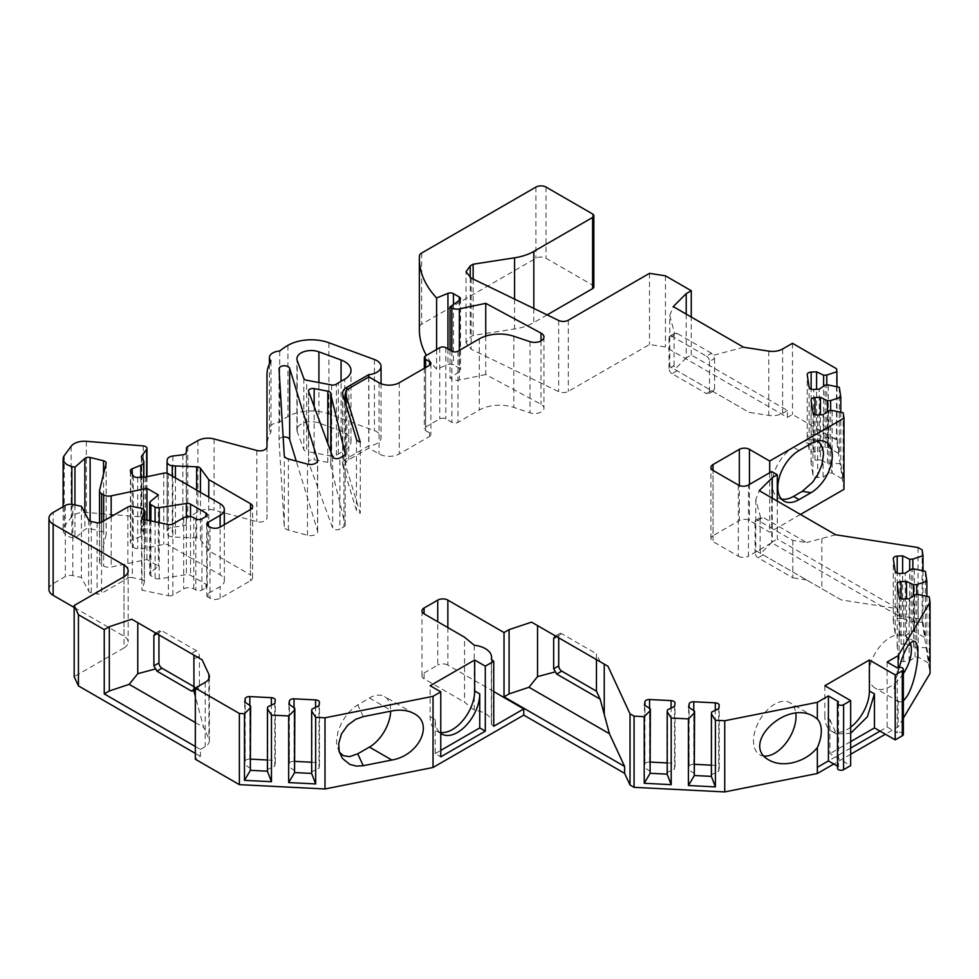 <?xml version="1.0" encoding="UTF-8"?>
<svg xmlns="http://www.w3.org/2000/svg" width="979" height="979" viewBox="0 0 979 979"><rect width="100%" height="100%" fill="white"/><g stroke="black" fill="none" stroke-linecap="round" stroke-linejoin="round"><path stroke-width="0.73" stroke-dasharray="4.89 3.67" d="M903.348 673.65A30.055 17.353 -60 0 1 890.144 686.597A30.055 17.353 -60 0 1 875.104 688.09A30.055 17.353 -60 0 1 875.104 653.385A30.055 17.353 -60 0 1 905.171 636.032A30.055 17.353 -60 0 1 910.36 642.836M755.054 522.125A4.295 2.484 60 0 1 755.947 520.167A4.295 2.484 60 0 1 758.089 520.375L792.806 540.42L806.635 542.562L763.155 517.45L760.597 517.512L760.12 519.213L755.054 522.125L755.054 552.511L760.12 549.598L760.597 553.38L841.194 599.907L897.878 608.681L897.878 615.571L771.721 542.733L748.445 556.182L748.445 485.009M792.806 540.42L792.806 577.818L758.089 557.773A4.295 2.484 60 0 1 755.054 552.511M764.195 756.069A30.055 17.353 -60 0 1 759.728 754.699A30.055 17.353 -60 0 1 759.728 719.993A30.055 17.353 -60 0 1 789.784 702.641A30.055 17.353 -60 0 1 795.829 713.25M824.856 685.716L824.856 716.75L829.923 719.675L829.923 753.622L850.665 765.602M850.665 727.177A31.487 18.185 -60 0 1 831.379 731.105A31.487 18.185 -60 0 1 824.856 716.75M440.77 732.476A31.487 18.185 -60 0 1 436.671 731.105A31.487 18.185 -60 0 1 430.148 716.689L430.148 685.716M430.148 716.689L435.202 719.614L435.202 753.622L440.77 756.84M330.767 451.637L330.767 464.682A4.295 2.484 0 0 0 327.806 462.345L314.161 459.787A4.295 2.484 0 0 0 308.532 462.149A4.295 2.484 0 0 0 308.63 462.663L332.64 527.877A4.295 2.484 0 0 0 335.626 529.737A4.295 2.484 0 0 0 339.872 529.113L339.872 457.952M887.121 662.049L887.121 727.018L880.011 731.129M887.121 727.018L897.241 732.867L897.241 667.886M903.348 734.323A3.573 2.068 0 0 0 901.145 732.414A3.573 2.068 0 0 0 897.241 732.867M850.665 748.066L828.418 760.916M850.665 741.641L829.923 753.622M435.202 753.622L440.77 750.404M435.202 719.614A31.487 18.185 120 0 0 440.77 733.406M485.743 336.091L485.743 374.516L541.008 404.278A9.288 5.36 180 0 1 543.969 408.194A9.288 5.36 180 0 1 539.319 412.832A9.288 5.36 180 0 1 530.031 412.832L513.84 407.435A28.624 16.533 0 0 0 479.282 410.066L457.976 422.365A4.295 2.484 0 0 1 451.906 422.365L445.837 418.865A4.295 2.484 0 0 0 439.755 418.865L425.596 427.04A4.295 2.484 0 0 0 424.335 428.79A4.295 2.484 0 0 0 425.596 430.552L429.634 432.889A4.295 2.484 0 0 1 430.895 434.639A4.295 2.484 0 0 1 429.634 436.389L399.273 453.926A14.318 8.26 0 0 1 379.032 453.926L368.912 448.076L348.842 459.665A11.454 6.608 0 0 0 345.489 464.34A11.454 6.608 0 0 0 345.66 465.49L360.272 513.326A7.159 4.136 0 0 1 356.454 510.353L342.834 465.784A14.318 8.26 0 0 1 342.626 464.34A14.318 8.26 0 0 1 346.811 458.502L368.765 445.824A14.318 8.26 0 0 0 381.051 437.65A14.318 8.26 0 0 0 374.431 430.674L328.907 413.933A32.919 19.005 0 0 0 287.948 416.528A71.565 41.314 0 0 0 279.713 422.218A11.454 6.608 0 0 0 269.409 428.79A11.454 6.608 0 0 0 270.975 432.131A71.565 41.314 0 0 0 266.986 445.739L266.986 517.891A7.159 4.136 0 0 1 256.804 521.636L214.071 510.132A14.318 8.26 0 0 0 197.905 511.784L187.772 517.622A4.295 2.484 0 0 0 186.512 519.298L186.255 523.618A4.295 2.484 0 0 1 182.853 525.956L172.855 527.179A7.159 4.136 0 0 0 167.189 531.083L167.079 532.882A7.159 4.136 0 0 0 167.066 533.029A7.159 4.136 0 0 0 172.255 537.006L196.644 537.948A4.295 2.484 0 0 1 200.438 539.466L208.76 550.785L250.502 574.881L250.502 509.545L250.502 580.718A7.159 4.136 0 0 0 252.594 577.794A7.159 4.136 0 0 0 250.502 574.881M485.743 374.516L459.371 380.06A7.159 4.136 0 0 1 451.857 379.106L450.022 378.041L459.494 371.518A4.295 2.484 0 0 0 460.497 369.927A4.295 2.484 0 0 0 459.249 368.177L453.436 364.824A4.295 2.484 0 0 0 447.941 364.543L436.61 369.132A143.13 82.64 0 0 1 426.403 355.401M593.849 286.884A4.295 2.484 0 0 0 592.589 285.134L546.037 258.26A7.159 4.136 0 0 0 535.905 258.26L421.655 324.22A7.159 4.136 0 0 0 419.44 327.072A143.13 82.64 0 0 0 419.367 329.813M547.139 314.883L533.824 322.568A42.941 24.793 0 0 1 514.575 328.981L473.138 335.393L470.238 337.07L466.041 342.907L471.156 349.246L558.654 391.624A7.159 4.136 0 0 0 568.322 391.392L649.493 344.522L665.451 346.994L787.41 417.397L792.476 414.484L836.494 439.901L843.984 489.329M800.467 514.452L769.702 532.221L749.461 520.534A7.159 4.136 0 0 0 739.341 520.534L739.341 485.486M713.018 535.721A7.159 4.136 0 0 0 710.925 538.646A7.159 4.136 0 0 0 713.018 541.571L713.018 470.397L713.018 535.721L739.341 520.534M738.325 485.009L738.325 556.182L713.018 541.571M738.325 556.182A7.159 4.136 0 0 0 748.445 556.182M897.878 615.571L918.069 618.691L922.12 621.029L930.05 673.368M903.348 718.145L898.159 726.846L885.383 734.226M850.665 754.258L833.778 764.012M195.335 746.487L200.401 749.412L200.401 756.314L195.335 759.227M200.401 756.314L195.335 753.389M123.99 647.914A14.318 8.26 0 0 0 128.176 642.077A14.318 8.26 0 0 0 123.99 636.228L123.99 576.741L123.99 647.914L74.171 676.685M74.171 607.469L123.99 636.228M48.95 589.48A14.318 8.26 180 0 1 53.147 583.643L65.312 576.619A7.159 4.136 180 0 1 72.825 575.652L81.416 577.463L88.648 591.12A4.295 2.484 0 0 0 91.292 592.723L97.056 593.935A4.295 2.484 0 0 0 101.571 593.36L101.571 522.186M127.845 507.012L127.845 578.185L101.571 593.36M127.845 578.185A4.295 2.484 180 0 1 132.349 577.61L132.349 506.437M141.576 508.382L141.576 579.544L132.349 577.61M141.576 579.544A4.295 2.484 180 0 1 144.402 581.881A4.295 2.484 180 0 1 144.341 582.309L144.341 519.506M168.364 524.56L168.364 595.734L141.931 590.178L144.341 582.309M168.364 595.734A4.295 2.484 0 0 0 172.867 595.159L183.697 588.905A7.159 4.136 180 0 1 193.818 588.905L195.849 590.068A4.295 2.484 0 0 0 201.919 590.068L205.969 587.73A4.295 2.484 0 0 0 207.23 585.98A4.295 2.484 0 0 0 205.969 584.23L190.513 575.309A4.295 2.484 0 0 0 186.365 574.661L159.222 578.858A4.295 2.484 0 0 1 155.086 578.222L150.925 575.823A4.295 2.484 0 0 1 149.665 574.073A4.295 2.484 0 0 1 150.448 572.642L158.378 566.107L146.96 559.511L111.178 567.025A7.159 4.136 0 0 1 103.664 566.07L101.62 564.883A7.159 4.136 0 0 1 99.528 561.958A7.159 4.136 0 0 1 99.589 561.383L106.124 534.571A4.295 2.484 0 0 0 106.16 534.228A4.295 2.484 0 0 0 103.541 531.94L90.129 528.66A4.295 2.484 0 0 0 84.855 529.59L74.942 538.401L71.846 537.642A14.318 8.26 0 0 1 63.121 530.031A14.318 8.26 0 0 1 64.259 526.8L71.149 517.426A14.318 8.26 0 0 1 86.323 512.47L143.277 517.096A4.295 2.484 0 0 1 146.972 519.555A4.295 2.484 0 0 1 146.63 520.522L141.784 527.094A4.295 2.484 0 0 0 141.441 528.073A4.295 2.484 0 0 0 141.71 528.917L143.423 531.634A7.159 4.136 0 0 1 143.852 533.041A7.159 4.136 0 0 1 140.805 536.431L132.214 539.906A4.295 2.484 0 0 0 130.391 541.938A4.295 2.484 0 0 0 130.648 542.782L133.291 546.967A4.295 2.484 0 0 0 137.696 548.595L145.43 548.203L163.762 544.348A4.295 2.484 0 0 1 168.266 544.924L220.14 574.881A14.318 8.26 0 0 1 224.326 580.718A14.318 8.26 0 0 1 220.14 586.568L207.989 593.58A4.295 2.484 0 0 0 206.728 595.33A4.295 2.484 0 0 0 207.989 597.08L210.02 598.255A7.159 4.136 0 0 0 220.14 598.255L250.502 580.718M283.151 437.026A5.36 3.096 0 0 0 279.027 440.036A5.36 3.096 0 0 0 279.027 440.146L284.253 526.543A7.159 4.136 0 0 0 288.389 530.141L307.479 535.28A7.159 4.136 0 0 0 317.661 531.536A7.159 4.136 0 0 0 317.563 530.826L296.258 461.085M330.767 464.682A25.76 14.869 0 0 0 331.024 466.64L331.024 452.31M343.935 455.602L343.935 526.775L339.872 529.113M343.935 526.775A4.295 2.484 0 0 0 345.195 525.025A4.295 2.484 0 0 0 345.146 524.683L331.024 466.64M331.685 384.955L331.685 456.128A4.295 2.484 0 0 0 336.372 455.308A25.76 14.869 0 0 1 338.318 454.06L344.718 450.364A21.465 12.397 0 0 0 351.008 441.602A21.465 12.397 0 0 0 341.071 431.139L318.909 422.989A14.318 8.26 0 0 0 304.334 422.72A14.318 8.26 0 0 0 296.906 429.965A14.318 8.26 0 0 0 297.224 431.678L303.82 449.594A4.295 2.484 0 0 0 306.696 451.441L306.696 380.268M331.685 456.128L306.696 451.441M447.856 627.576L447.856 665.096L493.734 691.578M493.734 726.259L491.336 724.276L491.336 659.295M474.252 645.222L474.252 710.191A21.465 12.397 180 0 1 491.593 722.355A21.465 12.397 180 0 1 491.336 724.276M474.252 710.191L464.56 702.2L464.56 637.219M424.066 678.826L424.066 672.989A7.159 4.136 0 0 0 421.973 675.902A7.159 4.136 0 0 0 424.066 678.826L464.56 702.2M424.066 672.989L437.735 665.096L437.735 621.738M447.856 665.096A7.159 4.136 0 0 0 437.735 665.096M769.702 472.735L769.702 532.221M194.356 686.903L196.387 688.078A4.295 2.484 -120 0 0 198.529 688.286A4.295 2.484 -120 0 0 199.422 686.328L199.422 655.942A4.295 2.484 -120 0 0 196.387 650.68L161.976 630.819A4.295 2.484 -120 0 0 159.822 630.598A4.295 2.484 -120 0 0 158.941 632.569L156.909 633.731L193.879 655.073M158.941 634.906L158.941 632.569M840.814 412.281L840.814 463.813L843.176 479.392L832.15 473.028L832.15 410.458M843.176 412.783L843.176 479.392M836.494 368.728L836.494 439.901M836.947 386.766L836.947 438.286L839.309 453.864L828.283 447.501L828.283 384.943M839.309 387.256L839.309 453.864M926.868 596.321L926.868 647.853L929.23 663.432L918.216 657.068L918.216 594.498M929.23 596.823L929.23 663.432M922.12 549.868L922.12 621.029M923.001 570.806L923.001 622.338L925.363 637.904L914.349 631.553L914.349 568.983M925.363 571.295L925.363 637.904M368.912 376.903L368.912 448.076M368.765 376.988L368.765 445.824M649.493 273.349L649.493 344.522M665.451 275.821L665.451 346.994M473.138 279.027L473.138 335.393M421.655 253.047L421.655 324.22M436.61 349.515L436.61 369.132M450.022 350.103L450.022 378.041M279.713 351.045L279.713 422.218M270.975 360.957L270.975 432.131M266.986 374.565L266.986 445.739M266.986 446.718L266.986 517.891L266.986 446.718M175.412 477.887L175.412 537.52M208.76 497.136L208.76 550.785M145.43 477.03L145.43 548.203M74.942 504.931L74.942 538.401M146.96 520.057L146.96 559.511M158.378 494.933L158.378 566.107M141.931 519.005L141.931 590.178M81.416 506.29L81.416 577.463M200.401 749.412L205.186 746.647A14.318 8.26 180 0 0 209.371 740.809A14.318 8.26 180 0 0 208.894 738.668L203.62 727.311L195.335 696.412M837.498 766.153L838.538 766.753L838.538 701.784M829.923 719.675L836.445 734.03L850.665 733.283M898.159 667.507L898.159 672.353C892.909 684.908 892.909 694.441 898.159 700.927L898.159 726.846M899.322 667.299L898.159 672.353M898.159 700.927L899.309 702.065L903.348 701.05M918.069 547.53L918.069 618.691M835.662 534.779L806.635 542.562M777.289 501.077L777.289 539.062L897.878 608.681M771.721 471.572L771.721 542.733M792.476 343.311L792.476 414.484M686.206 314.088L686.206 357.922L691.26 354.998L787.41 410.507L787.41 417.397M787.41 410.507L782.625 413.273A14.318 8.26 0 0 1 768.796 415.402L749.131 412.367L669.771 366.55L749.131 412.367M691.26 354.998L691.26 317.012M838.538 766.753A3.573 2.068 0 0 0 837.498 768.221M596.456 659.626L596.456 653.776L561.75 633.731A4.295 2.484 -120 0 0 559.596 633.523A4.295 2.484 -120 0 0 558.715 635.493L556.684 636.656L600.164 661.755L596.456 653.776M558.715 637.818L558.715 635.493M674.568 333.447L674.09 335.148L669.024 338.073A4.295 2.484 60 0 1 669.917 336.103A4.295 2.484 60 0 1 672.059 336.311L677.125 333.398L674.568 333.447L669.771 315.532L669.771 366.55M706.471 356.185A4.295 2.484 60 0 1 709.506 361.435L714.572 358.522L711.537 353.26L706.471 356.185L672.059 336.311M709.506 361.435L709.506 391.82A4.295 2.484 60 0 1 708.625 393.791A4.295 2.484 60 0 1 706.471 393.582L711.537 390.658M677.125 370.784L672.059 373.709L706.471 393.582M672.059 373.709A4.295 2.484 60 0 1 669.024 368.447L674.09 365.534L674.568 369.316M669.024 338.073L669.024 368.447M360.272 442.153L360.272 513.326M311.652 773.434L311.934 771.66L318.983 768.246L318.983 705.724M311.652 762.225L315.556 762.433A4.295 2.484 0 0 1 319.472 764.893A4.295 2.484 0 0 1 319.46 765.113L318.983 768.246M294.826 761.381L294.03 761.344A4.295 2.484 0 0 0 289.38 763.596L288.903 704.207M294.826 770.803L288.903 766.728M311.934 771.66L311.934 709.139M267.451 771.305L267.732 769.433L274.781 766.019L274.781 703.485M267.451 759.998L271.354 760.193A4.295 2.484 0 0 1 275.283 762.665A4.295 2.484 0 0 1 275.258 762.886L274.781 766.019M250.624 759.141L249.829 759.104A4.295 2.484 0 0 0 245.178 761.356L244.701 701.967M250.624 768.564L244.701 764.489M267.732 769.433L267.732 706.911M711.39 776.371L711.672 774.609L718.721 771.183L718.721 708.661M711.39 765.174L715.294 765.37A4.295 2.484 0 0 1 719.222 767.842A4.295 2.484 0 0 1 719.198 768.05L718.721 771.183M694.564 764.318L693.768 764.281A4.295 2.484 0 0 0 689.118 766.533L688.641 707.144M694.564 773.74L688.641 769.665M711.672 774.609L711.672 712.076M667.188 774.242L667.47 772.37L674.531 768.956L674.531 706.434M667.188 762.935L671.092 763.13A4.295 2.484 0 0 1 675.02 765.602A4.295 2.484 0 0 1 674.996 765.823L674.531 768.956M650.362 762.09L649.566 762.054A4.295 2.484 0 0 0 644.916 764.305L644.439 704.917M650.362 771.513L644.439 767.438M667.47 772.37L667.47 709.848M906.493 643.888L901.072 644.17A4.295 2.484 0 0 0 897.156 646.629A4.295 2.484 0 0 0 897.168 646.85L899.052 659.283A4.295 2.484 0 0 0 903.703 661.535L909.136 661.266L915.047 657.19L918.106 657.031L916.613 647.156L913.554 647.303L906.493 643.888L906.493 598.867M926.868 647.853L916.723 647.192L916.723 594.583M915.047 657.19L915.047 594.669M909.136 661.266L909.136 598.732M913.554 647.303L913.554 595.697M902.626 618.373L897.205 618.642A4.295 2.484 0 0 0 893.289 621.114A4.295 2.484 0 0 0 893.301 621.335L895.185 633.756A4.295 2.484 0 0 0 899.836 636.02L905.269 635.738L911.18 631.663L914.239 631.516L912.746 621.628L909.687 621.787L902.626 618.373L902.626 573.351M923.001 622.338L912.856 621.665L912.856 569.056M909.687 621.787L909.687 570.17M905.269 635.738L905.269 573.217M911.18 631.663L911.18 569.142M820.439 459.849L815.005 460.118A4.295 2.484 0 0 0 811.089 462.59A4.295 2.484 0 0 0 811.101 462.81L812.986 475.243A4.295 2.484 0 0 0 817.636 477.495L823.07 477.214L828.98 473.151L832.052 472.992L830.547 463.116L827.488 463.263L820.439 459.849L820.439 414.827M840.814 463.813L830.657 463.153L830.657 410.544M827.488 463.263L827.488 411.657M823.07 477.214L823.07 414.692M828.98 473.151L828.98 410.617M816.572 434.333L811.138 434.603A4.295 2.484 0 0 0 807.222 437.075A4.295 2.484 0 0 0 807.234 437.295L809.119 449.716A4.295 2.484 0 0 0 813.769 451.968L819.203 451.698L825.113 447.623L828.185 447.476L826.68 437.589L823.62 437.748L816.572 434.333L816.572 389.312M836.947 438.286L826.79 437.625L826.79 385.016M825.113 447.623L825.113 385.102M819.203 451.698L819.203 389.177M823.62 437.748L823.62 386.13M772.235 498.152L772.235 541.974L777.289 539.062M772.235 541.974L760.744 553.465L755.8 550.602L760.597 553.38M841.194 599.907L760.744 553.465M760.12 519.213L760.12 549.598M806.635 579.96L792.806 577.818M760.597 517.512L755.8 499.596L759.263 490.663M755.8 499.596L755.8 550.602M714.572 358.522L714.572 388.908L709.506 391.82M674.09 335.148L674.09 365.534M711.537 353.26L677.125 333.398M712.761 391.367L714.572 388.908M743.599 347.239L712.761 355.499M669.771 315.532L673.234 306.611M686.206 357.922L674.715 369.401M195.335 722.539L203.62 727.311M811.028 443.622L802.254 442.263L803.478 441.59L810.428 439.424L817.673 441.015M802.254 442.263L793.479 447.317A30.055 17.353 -60 0 0 773.851 473.799A30.055 17.353 -60 0 0 778.452 497.895A30.055 17.353 -60 0 0 781.499 499.045M339.444 752.337L336.764 745.386L336.482 741.556L338.024 731.448L341.781 722.282L347.325 713.887L354.043 707.242L369.413 697.99A30.055 17.353 -60 0 1 384.453 696.51A30.055 17.353 -60 0 1 390.658 711.17M363.246 716.628L357.727 704.745M308.63 462.663L308.63 391.49M332.64 456.703L332.64 527.877M568.322 320.219L568.322 391.392M558.654 320.463L558.654 391.624M471.156 278.073L471.156 349.246M379.032 382.752L379.032 453.926M346.811 390.083L346.811 458.502M374.431 359.501L374.431 430.674M328.907 342.76L328.907 413.933M314.161 406.505L314.161 459.787M327.806 462.345L327.806 443.573M345.146 524.683L345.146 454.195M336.372 455.308L336.372 384.135M338.318 454.06L338.318 382.887M344.718 450.364L344.718 379.191M341.071 431.139L341.071 381.296M318.909 422.989L318.909 382.556M303.82 378.42L303.82 449.594M470.238 277.583L470.238 337.07M592.589 213.96L592.589 285.134M546.037 187.087L546.037 258.26M535.905 187.087L535.905 258.26M419.44 255.898L419.44 327.072M447.941 348.903L447.941 364.543M453.436 304.518L453.436 364.824M459.249 300.516L459.249 368.177M459.494 300.345L459.494 371.518M451.857 351.167L451.857 379.106M459.371 350.396L459.371 380.06M513.84 336.262L513.84 407.435M530.031 341.659L530.031 412.832M479.282 338.893L479.282 410.066M457.976 351.192L457.976 422.365M451.906 351.192L451.906 422.365M445.837 347.692L445.837 418.865M439.755 347.692L439.755 418.865M425.596 355.866L425.596 427.04M425.596 367.553L425.596 430.552M429.634 436.389L429.634 432.889M399.273 382.752L399.273 453.926M287.948 345.354L287.948 416.528M256.804 450.462L256.804 521.636M214.071 438.959L214.071 510.132M197.905 440.611L197.905 511.784M187.772 446.461L187.772 517.622M186.512 448.125L186.512 519.298M186.255 452.445L186.255 523.618M182.853 454.782L182.853 525.956M172.855 456.018L172.855 527.179M167.189 459.91L167.189 531.083M167.079 473.273L167.079 532.882M172.255 476.063L172.255 537.006M196.644 490.136L196.644 537.948M200.438 492.339L200.438 539.466M220.14 598.255L220.14 586.568M207.989 597.08L207.989 593.58M210.02 527.081L210.02 598.255M220.14 503.708L220.14 574.881M168.266 473.75L168.266 544.924M163.762 473.175L163.762 544.348M137.696 477.422L137.696 548.595M133.291 475.794L133.291 546.967M130.648 471.609L130.648 542.782M132.214 474.105L132.214 539.906M140.805 477.262L140.805 536.431M143.423 460.46L143.423 531.634M141.71 457.744L141.71 528.917M141.784 457.878L141.784 527.094M146.63 476.773L146.63 520.522M143.277 445.922L143.277 517.096M86.323 441.309L86.323 512.47M71.149 446.253L71.149 517.426M64.259 455.639L64.259 526.8M71.846 504.32L71.846 537.642M84.855 512.776L84.855 529.59M90.129 521.183L90.129 528.66M103.541 473.971L103.541 531.94M106.124 463.397L106.124 534.571M99.589 490.222L99.589 561.383M101.62 522.162L101.62 564.883M103.664 520.975L103.664 566.07M111.178 516.643L111.178 567.025M150.448 501.481L150.448 572.642M150.925 520.889L150.925 575.823M155.086 521.77L155.086 578.222M159.222 522.639L159.222 578.858M186.365 516.753L186.365 574.661M190.513 516.643L190.513 575.309M205.969 584.23L205.969 587.73M201.919 590.068L201.919 518.894M193.818 588.905L193.818 517.732M195.849 518.894L195.849 590.068M172.867 595.159L172.867 523.985M183.697 517.732L183.697 588.905M91.292 592.723L91.292 521.55M97.056 522.762L97.056 593.935M88.648 519.947L88.648 591.12M72.825 575.652L72.825 504.479M53.147 583.643L53.147 512.47M65.312 505.445L65.312 576.619M205.186 682.375L205.186 746.647M821.834 538.487L821.834 588.734M749.461 484.421L749.461 520.534M782.625 348.989L782.625 413.273M317.563 530.826L317.563 461.085M307.479 535.28L307.479 464.107M279.027 440.146L279.027 368.973M284.253 526.543L284.253 455.37M288.389 530.141L288.389 458.967M297.224 431.678L297.224 360.517M348.842 459.665L348.842 388.492M345.66 465.49L345.66 403.837M342.834 394.61L342.834 465.784M356.454 439.179L356.454 510.353M319.46 765.113L319.46 702.592M315.556 762.433L315.556 707.389M294.03 761.344L294.03 707.731M289.38 763.596L289.38 704.525M245.178 761.356L245.178 702.298M249.829 759.104L249.829 705.492M271.354 760.193L271.354 705.149M275.258 762.886L275.258 700.352M719.198 768.05L719.198 705.529M715.294 765.37L715.294 710.326M693.768 764.281L693.768 710.668M689.118 766.533L689.118 707.474M644.916 764.305L644.916 705.235M649.566 762.054L649.566 708.441M671.092 763.13L671.092 708.086M674.996 765.823L674.996 703.301M903.703 661.535L903.703 599.013M899.052 659.283L899.052 596.762M897.168 646.85L897.168 584.328M901.072 644.17L901.072 598.646M897.205 618.642L897.205 573.131M893.301 621.335L893.301 558.813M895.185 633.756L895.185 571.234M899.836 636.02L899.836 573.486M815.005 460.118L815.005 414.606M811.101 462.81L811.101 400.289M812.986 475.243L812.986 412.722M817.636 477.495L817.636 414.974M813.769 451.968L813.769 389.446M809.119 449.716L809.119 387.194M807.234 437.295L807.234 374.761M811.138 434.603L811.138 389.091M758.089 520.375L763.155 517.45M763.155 554.848L758.089 557.773M556.684 636.656L561.75 633.731M768.796 351.131L768.796 415.402M194.356 658.855L199.422 655.942M199.422 686.328L196.387 688.078M208.894 678.667L208.894 738.668M156.909 633.731L161.976 630.819M196.387 650.68L191.321 653.605M533.824 308.434L533.824 322.568M514.575 299.109L514.575 328.981M799.048 450.536L793.479 447.317M369.413 697.99L391.845 710.938M541.008 340.949L541.008 404.278M441.725 734.03L436.671 731.105M491.593 659.516L491.593 722.355M421.973 610.933L421.973 675.902M381.051 383.719L381.051 437.65M351.008 441.602L351.008 370.429M308.532 390.976L308.532 462.149M345.195 525.025L345.195 453.852M466.041 342.907L466.041 271.746M460.497 298.754L460.497 369.927M424.335 368.288L424.335 428.79M430.895 363.466L430.895 434.639M269.409 363.907L269.409 428.79M167.066 473.273L167.066 533.029M224.326 524.658L224.326 580.718M130.391 470.764L130.391 541.938M143.852 477.103L143.852 533.041M141.441 456.899L141.441 528.073M146.972 476.712L146.972 519.555M63.121 506.706L63.121 530.031M106.16 463.055L106.16 534.228M99.528 522.847L99.528 561.958M149.665 520.632L149.665 574.073M128.176 570.904L128.176 642.077M252.594 577.794L252.594 506.632M206.728 524.157L206.728 595.33M207.23 585.98L207.23 514.807M144.402 519.519L144.402 581.881M317.661 531.536L317.661 460.363M279.027 440.036L279.027 368.863M296.906 429.965L296.906 358.791M345.489 464.34L345.489 403.262M342.626 393.166L342.626 464.34M836.445 734.03L831.379 731.105M914.716 641.539L905.171 636.032M899.309 702.065L875.104 688.09M813.99 716.616L789.784 702.641M769.274 760.206L759.728 754.699M319.472 764.893L319.472 702.371M275.283 762.665L275.283 700.144M719.222 767.842L719.222 705.321M675.02 765.602L675.02 703.081M897.156 646.629L897.156 584.108M893.289 621.114L893.289 558.593M811.089 462.59L811.089 400.068M807.222 437.075L807.222 374.553M209.371 676.526L209.371 740.809M784.02 501.101L778.452 497.895M813.622 439.498L822.409 440.856M710.925 538.646L710.925 467.472M414.203 713.679L384.453 696.51M340.521 755.237L338.159 750.134M159.822 630.598L155.282 633.229M198.529 688.286L193.977 690.917M559.596 633.523L555.056 636.142M760.487 517.536L755.947 520.167M713.165 391.172L708.625 393.791M674.458 333.472L669.917 336.103M543.969 337.021L543.969 408.194"/><path stroke-width="1.47" d="M910.36 642.836A30.055 17.353 -60 0 1 903.348 673.65M795.829 713.25A30.055 17.353 -60 0 1 774.756 753.206A30.055 17.353 -60 0 1 764.195 756.069M850.665 727.177A31.487 18.185 -60 0 0 869.389 690.978L869.389 660.017L895.198 674.91L895.198 739.891L874.455 727.911L850.665 741.641M850.665 733.283L867.382 716.775L874.455 693.915L874.455 727.911M869.389 660.017L824.856 685.716L850.665 700.621L850.665 765.602L843.604 769.678A3.573 2.068 0 0 1 839.701 770.13A3.573 2.068 0 0 1 837.498 768.221L837.498 703.24A3.573 2.068 180 0 1 838.538 701.784L828.418 695.934L817.343 702.335L817.343 719.014L813.99 716.616C786.357 698.982 739.475 744.689 769.274 760.206C775.503 763.657 782.955 764.575 791.632 762.959C802.315 760.61 810.893 755.482 817.343 747.589L817.343 773.508L833.778 764.012M440.77 732.476A31.487 18.185 -60 0 0 463.287 719.993A31.487 18.185 -60 0 0 474.68 690.978L474.68 660.017L430.148 685.716L440.77 691.859L440.77 756.84L485.303 731.129L479.734 727.911L479.734 693.903A31.487 18.185 120 0 1 465.992 725.586A31.487 18.185 120 0 1 441.725 734.03A31.487 18.185 120 0 1 440.77 733.406M424.066 613.845A7.159 4.136 180 0 1 421.973 610.933A7.159 4.136 180 0 1 424.066 608.008L424.066 613.845L464.56 637.219L474.252 645.222A21.465 12.397 0 0 1 491.593 657.386A21.465 12.397 0 0 1 491.336 659.295L493.734 661.278L485.303 666.148L485.303 731.129M485.303 666.148L474.68 660.017M327.806 443.573L327.806 391.172L314.161 388.614A4.295 2.484 180 0 0 308.532 390.976A4.295 2.484 180 0 0 308.63 391.49L332.64 456.703A4.295 2.484 180 0 0 335.626 458.576A4.295 2.484 180 0 0 339.872 457.952L343.935 455.602A4.295 2.484 180 0 0 345.195 453.852A4.295 2.484 180 0 0 345.146 453.51L331.024 395.479A25.76 14.869 180 0 1 330.767 393.521L330.767 451.637M902.295 670.811L902.295 735.792A3.573 2.068 0 0 0 903.348 734.323L903.348 669.355A3.573 2.068 180 0 1 902.295 670.811L895.198 674.91M902.295 735.792L895.198 739.891M880.011 731.129L850.665 748.066M440.77 750.404L479.734 727.911M691.26 317.012L691.26 290.714L665.451 275.821L649.493 273.349L568.322 320.219A7.159 4.136 0 0 1 558.654 320.463L471.156 278.073L466.041 271.746L470.238 265.896L473.138 264.22L514.575 257.807A42.941 24.793 0 0 0 533.824 251.395L592.589 217.473A4.295 2.484 0 0 0 593.849 215.71A4.295 2.484 0 0 0 592.589 213.96L546.037 187.087A7.159 4.136 0 0 0 535.905 187.087L421.655 253.047A7.159 4.136 0 0 0 419.44 255.898A143.13 82.64 0 0 0 419.367 258.64L419.367 329.813A143.13 82.64 0 0 0 426.403 355.401M547.139 314.883L592.589 288.634A4.295 2.484 0 0 0 593.849 286.884L593.849 215.71M815.005 414.606L815.005 397.596A4.295 2.484 0 0 0 811.089 400.068A4.295 2.484 0 0 0 811.101 400.289L812.986 412.722A4.295 2.484 0 0 0 817.636 414.974L823.07 414.692L828.98 410.617L832.15 410.458L843.176 412.783L843.984 418.155L843.984 489.329L800.467 514.452M901.072 598.646L901.072 581.636A4.295 2.484 0 0 0 897.156 584.108A4.295 2.484 0 0 0 897.168 584.328L899.052 596.762A4.295 2.484 0 0 0 903.703 599.013L909.136 598.732L915.047 594.669L918.216 594.498L929.23 596.823L930.05 602.195L930.05 673.368L903.348 718.145M885.383 734.226L850.665 754.258M504.026 696.828L504.026 632.544L509.092 629.632L509.092 693.903L504.026 696.828L624.614 766.447L624.614 773.337L630.023 784.999L634.074 787.336L724.729 791.913L817.343 773.508M624.614 773.337L523.765 715.111L433.036 767.487L324.991 788.976L239.365 784.644L195.335 759.227L195.335 688.053L205.186 682.375A14.318 8.26 0 0 0 209.371 676.526A14.318 8.26 0 0 0 208.894 674.396L202.139 659.846L131.773 619.217L109.318 626.707L109.318 690.978L129.204 684.345L195.335 722.539M195.335 753.389L78.442 685.9L74.171 676.685L74.171 605.511L123.99 576.741A14.318 8.26 0 0 0 128.176 570.904A14.318 8.26 0 0 0 123.99 565.054L123.99 576.741M205.969 516.557L205.969 513.057A4.295 2.484 180 0 1 207.23 514.807A4.295 2.484 180 0 1 205.969 516.557L201.919 518.894A4.295 2.484 180 0 1 195.849 518.894L193.818 517.732A7.159 4.136 0 0 0 183.697 517.732L172.867 523.985A4.295 2.484 180 0 1 168.364 524.56L141.931 519.005L144.341 511.136A4.295 2.484 0 0 0 144.402 510.708A4.295 2.484 0 0 0 141.576 508.382L132.349 506.437A4.295 2.484 0 0 0 127.845 507.012L101.571 522.186A4.295 2.484 180 0 1 97.056 522.762L91.292 521.55A4.295 2.484 180 0 1 88.648 519.947L81.416 506.29L72.825 504.479A7.159 4.136 0 0 0 65.312 505.445L53.147 512.47A14.318 8.26 0 0 0 48.95 518.307A14.318 8.26 0 0 0 53.147 524.157L53.147 595.33L74.171 607.469M53.147 595.33A14.318 8.26 180 0 1 48.95 589.48L48.95 518.307M296.258 461.085L289.662 439.498A5.36 3.096 0 0 0 283.151 437.026M504.026 632.544L447.856 600.115A7.159 4.136 0 0 0 437.735 600.115L424.066 608.008M493.734 691.578L523.765 708.918L493.734 726.259L493.734 661.278M523.765 715.111L523.765 708.918M739.341 485.486L739.341 449.361A7.159 4.136 180 0 1 749.461 449.361L749.461 484.421M843.984 418.155L769.702 461.048L749.461 449.361M815.005 397.596L820.439 397.327L827.488 400.741L830.657 400.582L840.814 397.205L840.814 412.281M811.138 389.091L811.138 372.081A4.295 2.484 0 0 0 807.222 374.553A4.295 2.484 0 0 0 807.234 374.761L809.119 387.194A4.295 2.484 0 0 0 813.769 389.446L819.203 389.177L825.113 385.102L828.283 384.943L839.309 387.256L840.814 397.205M811.138 372.081L816.572 371.812L823.62 375.226L826.79 375.067L836.947 371.677L836.947 386.766M691.26 290.714L686.206 293.639L673.234 306.611L743.599 347.239L768.796 351.131A14.318 8.26 180 0 0 782.625 348.989L792.476 343.311L836.494 368.728L836.947 371.677M419.367 258.64A143.13 82.64 0 0 0 436.61 297.959L436.61 349.515M345.489 403.262L345.489 393.166A11.454 6.608 0 0 1 348.842 388.492L368.912 376.903L379.032 382.752A14.318 8.26 0 0 0 399.273 382.752L429.634 365.216A4.295 2.484 0 0 0 430.895 363.466A4.295 2.484 0 0 0 429.634 361.716L425.596 359.379A4.295 2.484 0 0 1 424.335 357.629A4.295 2.484 0 0 1 425.596 355.866L439.755 347.692A4.295 2.484 0 0 1 445.837 347.692L451.906 351.192A4.295 2.484 0 0 0 457.976 351.192L479.282 338.893A28.624 16.533 0 0 1 513.84 336.262L530.031 341.659A9.288 5.36 180 0 0 539.319 341.671A9.288 5.36 180 0 0 543.969 337.021A9.288 5.36 180 0 0 541.008 333.105L485.743 303.343L459.371 308.887A7.159 4.136 0 0 1 451.857 307.932L450.022 306.868L459.494 300.345A4.295 2.484 0 0 0 460.497 298.754A4.295 2.484 0 0 0 459.249 297.004L453.436 293.651A4.295 2.484 0 0 0 447.941 293.37L436.61 297.959M345.489 393.166A11.454 6.608 0 0 0 345.66 394.317L360.272 442.153A7.159 4.136 0 0 1 356.454 439.179L342.834 394.61A14.318 8.26 0 0 1 342.626 393.166A14.318 8.26 0 0 1 346.811 387.329L368.765 374.651A14.318 8.26 0 0 0 381.051 366.476A14.318 8.26 0 0 0 374.431 359.501L328.907 342.76A32.919 19.005 0 0 0 287.948 345.354A71.565 41.314 0 0 0 279.713 351.045A11.454 6.608 0 0 0 269.409 357.629A11.454 6.608 0 0 0 270.975 360.957A71.565 41.314 0 0 0 266.986 374.565L266.986 446.718A7.159 4.136 0 0 1 256.804 450.462L214.071 438.959A14.318 8.26 0 0 0 197.905 440.611L187.772 446.461A4.295 2.484 0 0 0 186.512 448.125L186.255 452.445A4.295 2.484 0 0 1 182.853 454.782L172.855 456.018A7.159 4.136 0 0 0 167.189 459.91L167.079 461.721A7.159 4.136 0 0 0 167.066 461.855A7.159 4.136 0 0 0 172.255 465.833L172.255 476.063M250.502 503.708A7.159 4.136 180 0 1 252.594 506.632A7.159 4.136 180 0 1 250.502 509.545L250.502 503.708L208.76 479.612L200.438 468.292A4.295 2.484 0 0 0 196.644 466.787L172.255 465.833M207.989 522.407L207.989 525.907A4.295 2.484 180 0 1 206.728 524.157A4.295 2.484 180 0 1 207.989 522.407L220.14 515.395L220.14 527.081L250.502 509.545M220.14 527.081A7.159 4.136 180 0 1 210.02 527.081L207.989 525.907M220.14 515.395A14.318 8.26 0 0 0 224.326 509.545A14.318 8.26 0 0 0 220.14 503.708L168.266 473.75A4.295 2.484 0 0 0 163.762 473.175L145.43 477.03L137.696 477.422A4.295 2.484 0 0 1 133.291 475.794L130.648 471.609A4.295 2.484 0 0 1 130.391 470.764A4.295 2.484 0 0 1 132.214 468.733L132.214 474.105M205.969 513.057L190.513 504.136A4.295 2.484 0 0 0 186.365 503.487L159.222 507.685A4.295 2.484 0 0 1 155.086 507.049L150.925 504.65A4.295 2.484 0 0 1 149.665 502.9A4.295 2.484 0 0 1 150.448 501.481L158.378 494.933L146.96 488.337L111.178 495.851A7.159 4.136 0 0 1 103.664 494.897L101.62 493.71A7.159 4.136 0 0 1 99.528 490.797A7.159 4.136 0 0 1 99.589 490.222L106.124 463.397A4.295 2.484 0 0 0 106.16 463.055A4.295 2.484 0 0 0 103.541 460.779L90.129 457.487A4.295 2.484 0 0 0 84.855 458.417L74.942 467.228L71.846 466.469A14.318 8.26 0 0 1 63.121 458.857A14.318 8.26 0 0 1 64.259 455.639L71.149 446.253A14.318 8.26 0 0 1 86.323 441.309L143.277 445.922A4.295 2.484 0 0 1 146.972 448.382A4.295 2.484 0 0 1 146.63 449.349L141.784 455.933A4.295 2.484 0 0 0 141.441 456.899A4.295 2.484 0 0 0 141.71 457.744L143.423 460.46A7.159 4.136 0 0 1 143.852 461.88A7.159 4.136 0 0 1 140.805 465.258L132.214 468.733M53.147 524.157L123.99 565.054M109.318 690.978L104.251 693.903L104.251 629.632L78.442 614.726L74.171 605.511M104.251 629.632L109.318 626.707M267.451 771.195L250.355 770.338L250.624 706.043L250.343 707.878L244.481 713.74L239.365 713.471L195.335 688.053M250.624 706.043L244.701 701.967L245.178 698.835A4.295 2.484 0 0 1 249.829 696.583L271.354 697.672A4.295 2.484 0 0 1 275.283 700.144A4.295 2.484 0 0 1 275.258 700.352L274.781 703.485L267.732 706.911L267.451 708.735L271.464 715.098L288.683 715.967L294.544 710.105L294.826 708.27L288.903 704.207L289.38 701.074A4.295 2.484 0 0 1 294.03 698.822L315.556 699.899A4.295 2.484 0 0 1 319.472 702.371A4.295 2.484 0 0 1 319.46 702.592L318.983 705.724L311.934 709.139L311.652 710.974L315.666 717.326L324.991 717.803L433.036 696.326L433.036 767.487M440.77 691.859L433.036 696.326M667.188 774.144L650.093 773.275L650.362 708.98L650.08 710.815L644.219 716.677L634.074 716.163L630.023 713.826L607.947 666.246L531.548 622.142L509.092 629.632M650.362 708.98L644.439 704.917L644.916 701.784A4.295 2.484 0 0 1 649.566 699.52L671.092 700.609A4.295 2.484 0 0 1 675.02 703.081A4.295 2.484 0 0 1 674.996 703.301L674.531 706.434L667.47 709.848L667.188 711.684L671.202 718.035L688.421 718.904L694.282 713.042L694.564 711.219L688.641 707.144L689.118 704.011A4.295 2.484 0 0 1 693.768 701.759L715.294 702.849A4.295 2.484 0 0 1 719.222 705.321A4.295 2.484 0 0 1 719.198 705.529L718.721 708.661L711.672 712.076L711.39 713.911L715.404 720.275L724.729 720.74L817.343 702.335M850.665 700.621L843.604 704.696A3.573 2.068 180 0 1 839.701 705.149A3.573 2.068 180 0 1 837.498 703.24M930.05 602.195L898.159 655.673L887.121 662.049L897.241 667.886A3.573 2.068 180 0 1 901.145 667.445A3.573 2.068 180 0 1 903.348 669.355M901.072 581.636L906.493 581.367L913.554 584.781L916.723 584.622L926.868 581.245L926.868 596.321M897.205 573.131L897.205 556.121A4.295 2.484 0 0 0 893.289 558.593A4.295 2.484 0 0 0 893.301 558.813L895.185 571.234A4.295 2.484 0 0 0 899.836 573.486L905.269 573.217L911.18 569.142L914.349 568.983L925.363 571.295L926.868 581.245M897.205 556.121L902.626 555.852L909.687 559.266L912.856 559.107L923.001 555.717L923.001 570.806M713.018 470.397A7.159 4.136 180 0 1 710.925 467.472A7.159 4.136 180 0 1 713.018 464.56L713.018 470.397L738.325 485.009A7.159 4.136 180 0 0 748.445 485.009L771.721 471.572L777.289 474.778L772.235 477.703L759.263 490.663L835.662 534.779L918.069 547.53L922.12 549.868L923.001 555.717M739.341 449.361L713.018 464.56M327.806 391.172A4.295 2.484 180 0 1 330.767 393.521M306.696 380.268A4.295 2.484 180 0 1 303.82 378.42L297.224 360.517A14.318 8.26 0 0 1 296.906 358.791A14.318 8.26 0 0 1 304.334 351.547A14.318 8.26 0 0 1 318.909 351.828L341.071 359.978A21.465 12.397 180 0 1 351.008 370.429A21.465 12.397 180 0 1 344.718 379.191L338.318 382.887A25.76 14.869 180 0 0 336.372 384.135A4.295 2.484 180 0 1 331.685 384.955L306.696 380.268M307.479 464.107A7.159 4.136 0 0 0 317.661 460.363A7.159 4.136 0 0 0 317.563 459.653L289.662 368.324A5.36 3.096 0 0 0 283.922 365.779A5.36 3.096 0 0 0 279.027 368.863A5.36 3.096 0 0 0 279.027 368.973L284.253 455.37A7.159 4.136 0 0 0 288.389 458.967L307.479 464.107M363.246 765.713L356.405 766.104L349.882 764.452L342.344 758.346L339.223 751.505L338.697 743.612L341.487 733.92L347.692 725.206L355.683 719.308L363.246 716.628L391.845 710.938C400.521 709.322 407.974 710.24 414.203 713.679C434.199 723.873 418.89 755.604 391.845 760.022L363.246 765.713L357.727 753.818L349.552 756.657L343.519 755.739L339.444 752.337M324.991 717.803L324.991 788.976M828.418 695.934L828.418 760.916L817.343 767.316L828.418 760.916L837.498 766.153M724.729 720.74L724.729 791.913M811.028 492.694A30.055 17.353 -60 0 0 831.44 463.214A30.055 17.353 -60 0 0 822.409 440.856A30.055 17.353 -60 0 0 811.028 443.622L799.048 450.536A30.055 17.353 -60 0 0 779.419 477.018A30.055 17.353 -60 0 0 784.02 501.101A30.055 17.353 -60 0 0 799.048 499.62L811.028 492.694L802.254 491.336L793.479 496.402A30.055 17.353 -60 0 1 781.499 499.045M769.702 461.048L769.702 472.735M104.251 693.903L195.335 746.487M78.442 614.726L78.442 685.9M153.874 635.493L155.282 633.229L156.909 633.731L153.874 635.493L153.874 665.867L158.941 662.954A4.295 2.484 -120 0 0 161.976 668.204L194.356 686.903M158.941 662.954L158.941 634.906M667.188 711.684L667.188 774.242L671.202 784.656L671.202 718.035M671.202 784.656L644.219 783.286L644.219 716.677M634.074 716.163L634.074 787.336M711.39 713.911L711.39 776.482L715.404 786.883L715.404 720.275M715.404 786.883L688.421 785.525L688.421 718.904M267.451 708.735L267.451 771.305L271.464 781.707L271.464 715.098M271.464 781.707L244.481 780.349L244.481 713.74M239.365 713.471L239.365 784.644M311.652 710.974L311.652 773.532L315.666 783.946L315.666 717.326M315.666 783.946L288.683 782.576L288.683 715.967M368.765 374.651L368.765 376.988M473.138 264.22L473.138 279.027M450.022 306.868L450.022 350.103M485.743 303.343L485.743 336.091M175.412 466.359L175.412 477.887M208.76 479.612L208.76 497.136M74.942 467.228L74.942 504.931M146.96 488.337L146.96 520.057M630.023 713.826L630.023 784.999M817.343 747.589A30.055 17.353 120 0 0 817.343 719.014M898.159 655.673L898.159 667.507M903.348 701.05L907.007 696.338C916.32 681.69 921.594 644.158 914.716 641.539C909.589 640.67 904.461 649.261 899.322 667.299M777.289 474.778L777.289 501.077M553.649 638.406L555.056 636.142L556.684 636.656L553.649 638.406L553.649 668.792L558.715 665.867A4.295 2.484 -120 0 0 561.75 671.129L596.456 691.174L596.456 659.626M558.715 665.867L558.715 637.818M294.826 708.27L294.557 772.566L311.652 773.434M311.652 762.225L294.826 761.381M288.683 782.576L294.544 772.676L294.544 710.105M244.481 780.349L250.343 770.436L250.343 707.878M267.451 759.998L250.624 759.141M694.564 711.219L694.295 775.503L711.39 776.371M711.39 765.174L694.564 764.318M688.421 785.525L694.282 775.613L694.282 713.042M644.219 783.286L650.08 773.373L650.08 710.815M667.188 762.935L650.362 762.09M916.723 594.583L916.723 584.622M906.493 598.867L906.493 581.367M913.554 595.697L913.554 584.781M912.856 569.056L912.856 559.107M909.687 570.17L909.687 559.266M902.626 573.351L902.626 555.852M830.657 410.544L830.657 400.582M827.488 411.657L827.488 400.741M820.439 414.827L820.439 397.327M826.79 385.016L826.79 375.067M816.572 389.312L816.572 371.812M823.62 386.13L823.62 375.226M772.235 477.703L772.235 498.152M509.092 693.903L528.978 687.27L609.427 733.724L600.164 699.153L596.456 691.174M600.164 661.755L607.947 666.246M531.548 622.142L555.46 635.946M537.544 625.605L537.544 676.611L528.978 687.27M600.164 699.153L556.684 674.054L555.46 671.814L537.544 676.611M555.46 671.814L553.649 668.792M609.427 733.724L624.614 766.447M686.206 293.639L686.206 314.088M202.139 659.846L193.879 655.073L193.977 690.917L191.321 691.003L156.909 671.129L155.685 668.89L137.77 673.699L129.204 684.345M131.773 619.217L155.685 633.021M137.77 622.681L137.77 673.699M155.685 668.89L153.874 665.867M195.335 696.412L193.879 690.941M817.673 441.015L820.891 444.246L823.217 450.695L823.498 454.525L821.956 464.633L818.199 473.799L812.656 482.194L802.254 491.336M390.658 711.17A30.055 17.353 -60 0 1 369.413 747.075L357.727 753.818M869.389 690.978L874.455 693.903M474.68 690.978L479.734 693.903M447.856 600.115L447.856 627.576M437.735 621.738L437.735 600.115M346.811 387.329L346.811 390.083M314.161 388.614L314.161 406.505M331.024 452.31L331.024 395.479M345.146 454.195L345.146 453.51M341.071 381.296L341.071 359.978M318.909 382.556L318.909 351.828M470.238 265.896L470.238 277.583M592.589 217.473L592.589 288.634M447.941 293.37L447.941 348.903M453.436 293.651L453.436 304.518M459.249 297.004L459.249 300.516M451.857 307.932L451.857 351.167M459.371 308.887L459.371 350.396M425.596 359.379L425.596 367.553M429.634 361.716L429.634 365.216M167.079 462.002L167.079 473.273M196.644 466.787L196.644 490.136M200.438 468.292L200.438 492.339M140.805 465.258L140.805 477.262M141.784 455.933L141.784 457.878M146.63 449.349L146.63 476.773M71.846 466.469L71.846 504.32M84.855 458.417L84.855 512.776M90.129 457.487L90.129 521.183M103.541 460.779L103.541 473.971M101.62 493.71L101.62 522.162M103.664 494.897L103.664 520.975M111.178 495.851L111.178 516.643M150.925 504.65L150.925 520.889M155.086 507.049L155.086 521.77M159.222 507.685L159.222 522.639M186.365 503.487L186.365 516.753M190.513 504.136L190.513 516.643M144.341 519.506L144.341 511.136M843.604 704.696L843.604 769.678M317.563 461.085L317.563 459.653M289.662 439.498L289.662 368.324M345.66 403.837L345.66 394.317M315.556 707.389L315.556 699.899M294.03 707.731L294.03 698.822M289.38 704.525L289.38 701.074M245.178 702.298L245.178 698.835M249.829 705.492L249.829 696.583M271.354 705.149L271.354 697.672M715.294 710.326L715.294 702.849M693.768 710.668L693.768 701.759M689.118 707.474L689.118 704.011M644.916 705.235L644.916 701.784M649.566 708.441L649.566 699.52M671.092 708.086L671.092 700.609M604.239 664.117L604.239 714.364M561.75 671.129L556.684 674.054M208.894 674.396L208.894 678.667M161.976 668.204L156.909 671.129M191.321 691.003L194.356 689.24M533.824 251.395L533.824 308.434M514.575 257.807L514.575 299.109M793.479 496.402L799.048 499.62M391.845 760.022L369.413 747.075M541.008 333.105L541.008 340.949M491.593 657.386L491.593 659.516M381.051 366.476L381.051 383.719M424.335 357.629L424.335 368.288M269.409 357.629L269.409 363.907M167.066 461.855L167.066 473.273M224.326 509.545L224.326 524.658M143.852 461.88L143.852 477.103M146.972 448.382L146.972 476.712M63.121 458.857L63.121 506.706M99.528 490.797L99.528 522.847M149.665 502.9L149.665 520.632M144.402 510.708L144.402 519.519"/></g></svg>
